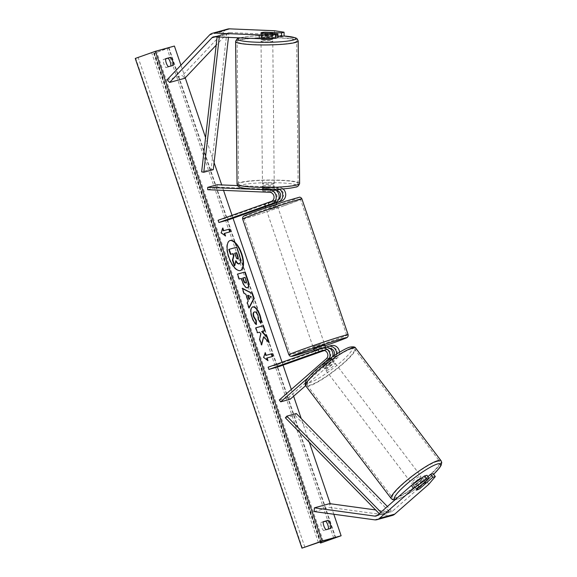 <?xml version="1.0" encoding="UTF-8"?>
<svg xmlns="http://www.w3.org/2000/svg" width="577" height="577" viewBox="0 0 577 577"><rect width="100%" height="100%" fill="white"/><g stroke="black" fill="none" stroke-linecap="round" stroke-linejoin="round"><path stroke-width="0.43" stroke-dasharray="2.88 2.16" d="M278.648 199.224A4.703 4.27 74.6 0 1 277.84 199.62L264.425 204.157L274.226 200.623A4.703 4.27 -105.4 0 0 276.938 195.538A4.703 4.27 -105.4 0 0 272.661 191.499L263.105 191.095A5.878 0.692 179.4 0 1 262.528 190.799A5.878 0.692 179.4 0 1 263.025 190.518A5.878 0.692 179.4 0 1 266.718 190.1L276.239 190.497M279.326 189.133A7.054 6.405 74.6 0 0 276.253 188.167L266.697 187.763A5.878 0.692 -0.6 0 0 263.004 188.181A5.878 0.692 -0.6 0 0 262.499 188.47A5.878 0.692 -0.6 0 0 263.076 188.758L272.64 189.162A7.054 6.405 -105.4 0 1 273.988 189.371M263.105 191.095L263.076 188.758M283.047 188.881A7.054 6.405 -105.4 0 0 279.203 187.352L237.536 185.592M207.706 189.696L217.219 187.071L217.197 184.734M228.384 219.873L227.626 217.652L280.79 198.813A4.703 4.27 -105.4 0 0 283.502 193.728A4.703 4.27 -105.4 0 0 279.225 189.689L217.219 187.071M265.319 206.782L276.405 202.859M218.12 220.277L227.626 217.652M276.102 203.227L269.12 205.7L276.102 203.227L275.193 200.551L275.561 200.37L264.425 204.157L265.182 206.386L276.333 202.65M264.915 203.919L265.672 206.148M268.529 202.924L269.286 205.152M266.718 190.1L266.697 187.763M277.948 36.474L265.175 35.933A5.878 0.692 -0.6 0 0 261.482 36.351A5.878 0.692 -0.6 0 0 260.977 36.639A5.878 0.692 -0.6 0 0 261.561 36.935L261.518 33.199M274.428 30.74L274.472 34.483L229.596 32.586A3.765 3.419 -105.4 0 0 227.172 33.581L216.18 45.179M274.472 34.483L284.086 35.933M261.561 36.935L277.963 37.628M227.626 29.066A7.53 6.83 -105.4 0 0 227.208 29.203A7.53 6.83 -105.4 0 0 224.713 30.833L182.361 75.515L184.82 78.256M167.15 79.713L182.361 75.515M265.175 35.933L265.139 32.225M427.946 476.602L418.123 485.214A5.878 0.988 -37.2 0 1 414.885 486.966A5.878 0.988 -37.2 0 1 414.279 486.945A5.878 0.988 -37.2 0 1 414.51 486.216L426.958 475.297M418.123 485.214L420.337 488.135M428.819 484.24L426.576 481.29L392.511 511.157A3.765 3.419 74.6 0 1 390.009 511.907L375.605 509.938M426.576 481.29L433.075 473.609M392.273 515.456A7.53 6.83 74.6 0 1 389.742 515.622L329.373 507.349L329.633 503.634M314.155 511.554L329.373 507.349M414.51 486.216L416.745 489.173M323.329 350.354L324.995 349.763A4.703 4.27 74.6 0 1 325.255 349.676A4.703 4.27 74.6 0 1 330.282 352.172A4.703 4.27 74.6 0 1 329.316 357.906L322.06 364.267A5.878 0.988 142.8 0 0 321.829 364.996A5.878 0.988 142.8 0 0 322.435 365.025A5.878 0.988 142.8 0 0 325.673 363.272L327.072 365.118A5.878 0.988 -37.2 0 1 323.834 366.871A5.878 0.988 -37.2 0 1 323.228 366.842A5.878 0.988 -37.2 0 1 323.459 366.121L330.715 359.752A7.054 6.405 74.6 0 0 332.662 356.665M336.564 354.069A7.054 6.405 -105.4 0 1 334.328 358.757L327.072 365.118M339.514 352.244A7.054 6.405 74.6 0 1 337.278 357.942L305.644 385.681M328.796 359.406A7.054 6.405 74.6 0 1 327.765 360.567L308.226 377.697M321.288 348.349L324.238 347.534A7.054 6.405 74.6 0 1 324.635 347.412M279.297 399.991L288.81 397.365L290.209 399.212M325.673 363.272L332.929 356.911A4.703 4.27 -105.4 0 0 333.751 355.922M324.389 350.491L331.559 347.945A4.703 4.27 74.6 0 1 331.818 347.866A4.703 4.27 74.6 0 1 336.845 350.354A4.703 4.27 74.6 0 1 335.872 356.096L288.81 397.365M330.044 348.544A4.703 4.27 -105.4 0 0 328.876 348.681A4.703 4.27 -105.4 0 0 328.609 348.76L323.985 350.405M268.132 367.188L277.645 364.563L330.801 345.724A7.054 6.405 74.6 0 1 331.191 345.601M277.645 364.563L278.402 366.784M324.238 347.534L314.436 351.068L325.969 347.203M322.06 364.267L323.459 366.121M315.684 353.059L314.927 350.838M319.297 352.057L318.54 349.835M269.127 207.374L277.075 204.821L269.127 207.374M272.524 203.717L271.774 201.496M265.182 206.386L264.425 204.157L275.193 200.551M264.785 203.977L265.543 206.198M269.12 205.7L268.211 203.032M313.679 348.847L324.815 345.053M321.721 348.212L322.543 350.628M325.06 347.022L318.071 349.496L325.06 347.022L325.969 349.691L326.33 349.511L323.416 350.354M325.969 349.691L323.971 350.398M318.071 349.496L318.98 352.165M315.554 353.117L314.725 350.672M272.683 204.171L265.694 206.645M320.862 344.065L312.922 346.618L320.862 344.065M269.885 209.595L277.833 207.049L269.885 209.595M284.302 205.614A29.78 0.808 -18.8 0 1 244.071 218.539A29.78 0.808 -18.8 0 1 260.227 212.264A29.78 0.808 -18.8 0 1 300.458 199.346A29.78 0.808 -18.8 0 1 284.302 205.614M306.445 348.054A29.78 0.808 161.2 0 0 290.296 354.321A29.78 0.808 161.2 0 0 330.527 341.396A29.78 0.808 161.2 0 0 346.676 335.129A29.78 0.808 161.2 0 0 306.445 348.054M260.977 36.639L261.006 38.976A5.878 0.692 179.4 0 1 261.504 38.688A5.878 0.692 179.4 0 1 268.096 38.226A5.878 0.692 179.4 0 1 272.762 38.861M268.889 37.678A5.878 0.692 179.4 0 1 261.424 37.361L268.889 37.678L268.846 33.502M261.381 33.156L261.424 37.361M264.843 36.416A5.878 0.692 179.4 0 1 272.308 36.733L264.843 36.416L264.8 32.211M272.265 32.528L272.308 36.733M262.982 185.844A5.878 0.692 179.4 0 1 269.567 185.383A5.878 0.692 179.4 0 1 274.241 186.01A5.878 0.692 179.4 0 1 273.736 186.299A5.878 0.692 179.4 0 1 267.144 186.76A5.878 0.692 179.4 0 1 262.477 186.133A5.878 0.692 179.4 0 1 262.982 185.844M262.932 188.253L270.397 188.571A5.878 0.692 179.4 0 1 262.932 188.253L262.961 191.059A5.878 0.692 179.4 0 1 262.528 190.799A5.878 0.692 179.4 0 1 263.025 190.518A5.878 0.692 179.4 0 1 266.386 190.114L266.358 187.309A5.878 0.692 179.4 0 1 273.823 187.626L266.358 187.309M270.397 188.571L270.425 191.376A5.878 0.692 179.4 0 0 273.786 190.973A5.878 0.692 179.4 0 0 274.284 190.684A5.878 0.692 179.4 0 0 273.851 190.424L273.823 187.626M262.961 191.059L270.425 191.376M273.851 190.424L266.386 190.114M273.714 183.962A5.878 0.692 179.4 0 1 267.122 184.424A5.878 0.692 179.4 0 1 262.456 183.796A5.878 0.692 179.4 0 1 262.953 183.508A5.878 0.692 179.4 0 1 269.546 183.046A5.878 0.692 179.4 0 1 274.212 183.674A5.878 0.692 179.4 0 1 273.714 183.962M261.532 41.025A5.878 0.692 -0.6 0 0 261.028 41.313A5.878 0.692 -0.6 0 0 265.694 41.941A5.878 0.692 -0.6 0 0 272.286 41.479A5.878 0.692 -0.6 0 0 272.791 41.191A5.878 0.692 -0.6 0 0 268.117 40.563A5.878 0.692 -0.6 0 0 261.532 41.025M294.14 42.402A29.78 3.505 -0.6 0 0 296.686 40.953A29.78 3.505 -0.6 0 0 273.044 37.765A29.78 3.505 -0.6 0 0 239.671 40.102A29.78 3.505 -0.6 0 0 237.133 41.551A29.78 3.505 -0.6 0 0 260.775 44.746A29.78 3.505 -0.6 0 0 294.14 42.402M241.099 182.584A29.78 3.505 179.4 0 1 274.472 180.248A29.78 3.505 179.4 0 1 298.114 183.436A29.78 3.505 179.4 0 1 295.568 184.885A29.78 3.505 179.4 0 1 262.196 187.229A29.78 3.505 179.4 0 1 238.553 184.034A29.78 3.505 179.4 0 1 241.099 182.584M229.819 240.631A15.867 6.643 70.5 0 0 229.61 240.696A15.867 6.643 70.5 0 0 228.499 257.421A15.867 6.643 70.5 0 0 240.212 270.606A15.867 6.643 70.5 0 0 240.414 270.526M333.802 514.244L330.217 503.714M309.286 442.242L301.223 418.549M293.621 396.219L291.32 389.453M283.04 365.14L282.059 362.255M233.029 218.229L232.048 215.344M223.544 190.367L221.691 184.921M214.089 162.599L205.571 137.578M185.231 77.83L180.926 65.179M328.501 529.015A5.878 2.459 -109.5 0 1 328.486 529.21L323.546 530.58A5.878 2.459 -109.5 0 1 321.454 526.772A5.878 2.459 -109.5 0 1 320.812 522.567L323.214 521.904M323.546 530.58L325.962 529.722M165.599 58.904L163.197 59.568A5.878 2.459 70.5 0 0 163.832 63.773A5.878 2.459 70.5 0 0 165.924 67.581L168.34 66.723M174.413 46.052L154.275 53.185L168.938 47.776L156.403 51.216L135.256 58.443M165.924 67.581L170.871 66.211A5.878 2.459 70.5 0 0 170.886 66.023M320.992 542.899L154.275 53.185M163.197 59.568L165.613 58.71M170.871 66.211L173.288 65.36M328.486 529.21L330.902 528.352M320.812 522.567L323.228 521.709M235.834 261.331L235.575 260.883L234.363 265.874M228.78 249.452L236.404 247.345L239.275 255.784L240.429 261.828L239.188 263.898M240.429 261.828L240.825 261.684M236.404 247.345L236.801 247.208M235.575 260.883L235.979 260.739M224.237 233.469L230.346 231.752M222.599 228.658L222.419 228.131L220.818 232.957L225.549 236M225.153 236.144L224.951 235.553M220.818 232.957L221.222 232.812M222.419 228.131L222.823 227.987M267.382 360.207L263.66 357.466M263.256 357.61L265.261 352.641M264.857 352.785L265.038 353.312M266.675 358.122L272.784 356.406M267.584 360.798L267.988 360.654M263.227 336.918L268.795 342.76L269.199 342.615M255.842 327.83L255.423 327.945L257.104 332.879L259.073 332.338L260.544 333.903L259.246 339.161L261.266 345.089L261.669 344.945M261.266 345.089L261.453 344.31M259.246 339.161L259.65 339.016M260.544 333.903L260.948 333.758M259.073 332.338L259.477 332.193M257.104 332.879L257.508 332.734M255.423 327.945L255.827 327.801M261.626 331.631L265.117 330.635M268.795 342.76L268.493 341.88M247.483 287.779L247.172 287.901C245.247 288.06 243.465 285.759 241.828 280.999L240.991 278.561L241.395 278.417M240.991 278.561L239.224 279.016M238.82 279.16L237.14 274.226L237.544 274.082M237.14 274.226L237.551 274.111M245.413 282.99C246.054 282.744 246.062 281.706 245.441 279.859L244.655 277.544L242.643 278.1M244.655 277.544L245.059 277.407M256 324.101L256.015 324.642C254.435 323.437 252.971 320.971 251.615 317.227C249.884 311.573 250.151 308.154 252.423 306.957L252.502 306.935M260.681 322.687L260.58 323.243L260.984 323.098M260.58 323.243L258.085 319.867L258.489 319.723M258.085 319.867L257.652 315.727C256.635 313.095 255.481 311.868 254.197 312.034L254.176 312.042M256.015 324.642L256.419 324.498M248.961 307.635L248.694 308.154L246.898 302.896L247.814 301.237L245.463 294.335L245.867 294.191M245.463 294.335L244.085 293.311M243.689 293.455L241.951 288.363L242.354 288.219M241.951 288.363L242.506 288.651M248.694 308.154L249.091 308.017M246.898 302.896L247.302 302.752M247.814 301.237L248.218 301.093M248.961 299.369L250.44 296.802L247.612 295.402M250.44 296.802L250.844 296.657M234.839 253.188L234.428 253.303L235.539 256.57C236.144 258.287 236.75 259.087 237.342 258.972L237.58 258.842M234.428 253.303L234.832 253.159M413.341 484.053A5.878 0.988 142.8 0 0 412.88 485.091A5.878 0.988 142.8 0 0 413.485 485.12A5.878 0.988 142.8 0 0 419.082 481.607A5.878 0.988 142.8 0 0 422.249 477.987A5.878 0.988 142.8 0 0 421.773 477.929M425.754 483.389L423.229 480.064L417.568 485.033A5.878 0.988 142.8 0 0 423.229 480.064M417.568 485.033L420.085 488.358M416.666 489.303L414.142 485.978L419.811 481.009A5.878 0.988 142.8 0 0 414.142 485.978M419.811 481.009L422.306 484.298M325.233 368.717A5.878 0.988 142.8 0 0 330.837 365.205A5.878 0.988 142.8 0 0 334.004 361.584A5.878 0.988 142.8 0 0 333.398 361.563A5.878 0.988 142.8 0 0 327.801 365.075A5.878 0.988 142.8 0 0 324.635 368.696A5.878 0.988 142.8 0 0 325.233 368.717M323.654 366.619L329.316 361.649A5.878 0.988 142.8 0 0 323.654 366.619L321.973 364.404A5.878 0.988 142.8 0 0 321.829 364.996A5.878 0.988 142.8 0 0 322.435 365.025A5.878 0.988 142.8 0 0 325.392 363.46L327.08 365.674A5.878 0.988 142.8 0 0 332.741 360.704L327.08 365.674M334.004 361.584L331.205 357.891A5.878 0.988 142.8 0 1 331.061 358.49L332.741 360.704M331.205 357.891A5.878 0.988 142.8 0 0 330.599 357.863A5.878 0.988 142.8 0 0 327.635 359.435L329.316 361.649M321.973 364.404L327.635 359.435M331.061 358.49L325.392 363.46M326.64 370.564A5.878 0.988 142.8 0 0 332.237 367.059A5.878 0.988 142.8 0 0 335.403 363.438A5.878 0.988 142.8 0 0 334.804 363.409A5.878 0.988 142.8 0 0 329.2 366.922A5.878 0.988 142.8 0 0 326.034 370.542A5.878 0.988 142.8 0 0 326.64 370.564M420.251 476.112A5.878 0.988 -37.2 0 1 420.849 476.14A5.878 0.988 -37.2 0 1 417.683 479.761A5.878 0.988 -37.2 0 1 412.079 483.274A5.878 0.988 -37.2 0 1 411.48 483.245A5.878 0.988 -37.2 0 1 414.647 479.624A5.878 0.988 -37.2 0 1 420.251 476.112M436.839 461.564A29.78 5.02 -37.2 0 1 439.898 461.701A29.78 5.02 -37.2 0 1 423.857 480.035A29.78 5.02 -37.2 0 1 395.49 497.821A29.78 5.02 -37.2 0 1 392.432 497.684A29.78 5.02 -37.2 0 1 408.473 479.35A29.78 5.02 -37.2 0 1 436.839 461.564M351.393 348.861A29.78 5.02 142.8 0 0 323.026 366.64A29.78 5.02 142.8 0 0 306.986 384.982A29.78 5.02 142.8 0 0 310.044 385.119A29.78 5.02 142.8 0 0 338.41 367.333A29.78 5.02 142.8 0 0 354.451 348.998A29.78 5.02 142.8 0 0 351.393 348.861M217.125 36.906L217.233 36.005L226.739 33.372L211.146 169.234L201.64 171.859M213.281 169.638L211.146 169.234M217.233 36.005L219.368 36.401L228.874 33.776L228.463 37.382M219.368 36.401L219.296 37M226.739 33.372L228.874 33.776M285.37 417.827L294.883 415.202L389.655 511.943L391.091 510.277L387.391 506.505M389.655 511.943L380.149 514.569L379.248 513.653M296.311 413.536L294.883 415.202M380.149 514.569L381.577 512.903L380.892 512.203M381.577 512.903L391.091 510.277M276.253 188.167L279.203 187.352M271.63 189.444L272.64 189.162M271.277 201.438L274.226 200.623M269.711 192.314L272.661 191.499M276.275 190.497L279.225 189.689M277.84 199.62L280.79 198.813M214.377 36.791L229.596 32.586M209.494 35.038L224.713 30.833M215.394 36.834L227.172 33.581M377.293 515.362L392.511 511.157M377.185 515.456L390.009 511.907M374.531 519.827L389.742 515.622M334.328 358.757L337.278 357.942M327.765 360.567L330.715 359.752M326.366 358.721L329.316 357.906M322.579 350.427L324.995 349.763M332.929 356.911L335.872 356.096M328.609 348.76L331.559 347.945M327.851 346.539L330.801 345.724M259.809 209.949A28.929 0.786 -18.8 0 1 296.275 197.94A28.929 0.786 -18.8 0 1 283.206 203.486A28.929 0.786 -18.8 0 1 246.74 215.495A28.929 0.786 -18.8 0 1 259.809 209.949M242.65 219.022A31.288 0.844 161.2 0 0 284.915 205.448A31.288 0.844 161.2 0 0 301.879 198.856M348.104 334.646A31.288 0.844 -18.8 0 1 331.14 341.231A31.288 0.844 -18.8 0 1 288.875 354.805M313.924 349.568A28.929 0.786 161.2 0 0 325.06 345.782L313.924 349.575M283.87 35.99A28.929 3.404 -0.6 0 0 240.421 37.801A28.929 3.404 -0.6 0 0 240.155 37.88M235.625 41.566A31.288 3.686 179.4 0 1 238.294 40.044A31.288 3.686 179.4 0 1 273.354 37.584A31.288 3.686 179.4 0 1 298.194 40.938M299.622 183.421A31.288 3.686 -0.6 0 0 274.782 180.067A31.288 3.686 -0.6 0 0 239.722 182.527A31.288 3.686 -0.6 0 0 237.053 184.049M294.818 187.186A28.929 3.404 179.4 0 1 256.657 189.299A28.929 3.404 179.4 0 1 241.9 184.957A28.929 3.404 179.4 0 1 280.054 182.844A28.929 3.404 179.4 0 1 294.818 187.186M335.287 537.562L168.571 47.855M323.113 540.923L156.403 51.216M320.588 543.007L153.879 53.3M302.37 548.042L135.66 58.327M304.865 547.22L138.155 57.512M318.389 542.474L151.679 52.759M333.708 537.995L167.07 48.511M321.014 541.579L154.672 52.947M239.275 255.784L239.679 255.647M247.172 287.901L247.576 287.757M241.828 280.999L242.225 280.855M247.194 287.894L247.598 287.75M245.441 279.859L245.845 279.722M251.615 317.227L252.019 317.083M257.652 315.727L258.056 315.583M254.197 312.034L254.601 311.89M235.539 256.57L235.943 256.426M433.608 474.308A28.929 4.876 -37.2 0 1 397.481 499.155A28.929 4.876 -37.2 0 1 395.454 499.437M391.235 498.593A31.288 5.272 142.8 0 0 394.444 498.737A31.288 5.272 142.8 0 0 424.246 480.057A31.288 5.272 142.8 0 0 441.095 460.792M355.648 348.09A31.288 5.272 -37.2 0 1 338.8 367.347A31.288 5.272 -37.2 0 1 308.998 386.035A31.288 5.272 -37.2 0 1 305.788 385.89M309.236 382.753A28.929 4.876 142.8 0 0 341.014 361.909A28.929 4.876 142.8 0 0 349.402 347.527A28.929 4.876 142.8 0 0 317.617 368.371A28.929 4.876 142.8 0 0 309.236 382.753M262.477 186.133L262.499 188.47M213.411 36.899L228.629 32.694M376.053 516.033L391.271 511.828M414.279 486.945L412.88 485.091M325.255 349.676L322.312 350.491M328.876 348.681L331.818 347.866M324.635 368.696L323.228 366.842M277.075 204.821L276.823 204.092M276.195 202.253L275.561 200.37M265.694 207.886L265.939 208.607M325.558 347.231L326.33 349.511M324.058 342.832L277.833 207.049M290.296 354.321L244.071 218.539M346.676 335.129L300.458 199.346M312.922 346.618L266.697 210.836M272.712 33.668L272.762 38.378M274.241 186.01L274.27 189.364M274.27 189.458L274.284 190.684M239.837 37.866L247.576 36.546L257.933 35.745L283.942 35.976M262.456 183.796L261.028 41.313M298.114 183.436L296.686 40.953M238.553 184.034L237.133 41.551M274.212 183.674L272.791 41.191M229.61 240.696L230.014 240.551M168.938 47.776L335.648 537.49M153.684 53.336L319.961 541.774M240.212 270.606L240.616 270.469M247.692 287.721L247.295 287.865M237.399 258.95L237.803 258.806M394.899 499.92L401.989 497.417L411.163 492.066L420.337 485.603L433.637 474.344M422.249 477.987L425.148 481.802M335.403 363.438L420.849 476.14M306.986 384.982L392.432 497.684M354.451 348.998L439.898 461.701M326.034 370.542L411.48 483.245"/><path stroke-width="0.87" d="M265.319 206.782L228.384 219.873L218.878 222.498L272.034 203.659A7.054 6.405 -105.4 0 0 276.102 196.036A7.054 6.405 -105.4 0 0 269.69 189.977L207.684 187.359L217.197 184.734L237.536 185.592M272.034 203.659L274.984 202.844A7.054 6.405 -105.4 0 0 279.145 195.956A7.054 6.405 -105.4 0 0 273.988 189.371M218.878 222.498L218.12 220.277L271.277 201.438A4.703 4.27 -105.4 0 0 273.988 196.353A4.703 4.27 -105.4 0 0 269.711 192.314L207.706 189.696L207.684 187.359M276.239 190.497L276.275 190.497A4.703 4.27 74.6 0 1 280.444 194.052A4.703 4.27 74.6 0 1 278.648 199.224M276.405 202.859L281.547 201.034A7.054 6.405 -105.4 0 0 285.665 195.632A7.054 6.405 -105.4 0 0 283.047 188.881M276.333 202.65L281.547 201.034M274.984 202.844L265.182 206.386L265.694 207.886M279.326 189.133A7.054 6.405 74.6 0 1 282.766 195.956A7.054 6.405 74.6 0 1 278.597 201.849M281.54 32.889L284.043 32.197L284.086 35.933L281.576 36.625L281.54 32.889L265.132 32.197A5.878 0.692 -0.6 0 0 261.446 32.615A5.878 0.692 -0.6 0 0 260.941 32.903A5.878 0.692 -0.6 0 0 261.518 33.199L277.926 33.884L275.417 34.577L275.453 38.32L277.963 37.628L277.926 33.884M281.576 36.625L277.948 36.474M275.453 38.32L259.253 38.681L214.377 36.791A3.765 3.419 -105.4 0 0 211.954 37.779L169.609 82.461L184.82 78.256L216.18 45.179M259.253 38.681L259.217 34.945L214.341 33.055A7.53 6.83 -105.4 0 0 212.408 33.271A7.53 6.83 -105.4 0 0 211.99 33.401A7.53 6.83 -105.4 0 0 209.494 35.038L167.15 79.713L169.609 82.461M284.043 32.197L274.428 30.74L229.559 28.85A7.53 6.83 -105.4 0 0 227.626 29.066L212.408 33.271M259.217 34.945L275.417 34.577M420.359 488.171A5.878 0.988 -37.2 0 1 417.128 489.923A5.878 0.988 -37.2 0 1 416.522 489.895A5.878 0.988 -37.2 0 1 416.745 489.173L429.201 478.254L426.691 478.946L424.448 475.989L411.358 485.488L377.293 515.362A3.765 3.419 74.6 0 1 374.79 516.112L314.415 507.839L314.155 511.554L374.531 519.827A7.53 6.83 74.6 0 0 377.055 519.661L392.273 515.456A7.53 6.83 74.6 0 0 392.699 515.326A7.53 6.83 74.6 0 0 394.755 514.114L428.819 484.24L435.318 476.559L432.815 477.251L420.337 488.135M424.448 475.989L426.958 475.297L429.201 478.254M435.318 476.559L433.075 473.609L430.572 474.301L427.946 476.602M411.358 485.488L413.601 488.445L379.536 518.319A7.53 6.83 74.6 0 1 377.481 519.524A7.53 6.83 74.6 0 1 377.055 519.661M375.605 509.938L329.633 503.634L314.415 507.839M430.572 474.301L432.815 477.251M413.601 488.445L426.691 478.946M305.644 385.681L290.209 399.212L280.696 401.837L308.226 377.697M280.696 401.837L279.297 399.991L326.366 358.721A4.703 4.27 74.6 0 0 327.332 352.98A4.703 4.27 74.6 0 0 322.312 350.491A4.703 4.27 74.6 0 0 322.045 350.578L268.889 369.417L268.132 367.188L321.288 348.349A7.054 6.405 74.6 0 1 321.685 348.227A7.054 6.405 74.6 0 1 328.811 351.234A7.054 6.405 74.6 0 1 328.796 359.406M321.685 348.227L324.635 347.412A7.054 6.405 74.6 0 1 331.104 349.539A7.054 6.405 74.6 0 1 332.662 356.665M333.751 355.922A4.703 4.27 -105.4 0 0 333.881 351.133A4.703 4.27 -105.4 0 0 330.044 348.544M336.564 354.069A7.054 6.405 -105.4 0 0 328.248 346.409L331.191 345.601A7.054 6.405 74.6 0 1 339.514 352.244M268.889 369.417L278.402 366.784L324.389 350.491M323.985 350.405L315.193 353.297L323.329 350.354M325.969 347.203L327.851 346.539A7.054 6.405 -105.4 0 1 328.248 346.409M265.543 206.198L265.694 206.645L272.683 204.171L272.524 203.717M325.558 347.231L324.815 345.053L322.204 345.803L313.679 348.847L314.35 350.809M314.725 350.672L321.721 348.212M323.971 350.398L315.193 353.297L323.416 350.354M321.634 347.967L314.645 350.441M272.762 38.378L272.762 38.861A5.878 0.692 179.4 0 1 272.265 39.142A5.878 0.692 179.4 0 1 265.672 39.604A5.878 0.692 179.4 0 1 261.006 38.976L260.999 38.645M268.846 33.473L261.381 33.156A5.878 0.692 179.4 0 1 260.941 32.903A5.878 0.692 179.4 0 1 261.446 32.615A5.878 0.692 179.4 0 1 264.8 32.211L272.265 32.528A5.878 0.692 179.4 0 1 272.705 32.788A5.878 0.692 179.4 0 1 272.2 33.069A5.878 0.692 179.4 0 1 268.846 33.473L268.846 33.502M240.414 270.526A15.867 6.643 70.5 0 0 241.33 253.88A15.867 6.643 70.5 0 0 229.819 240.631M241.734 253.736A15.867 6.643 70.5 0 0 230.014 240.551A15.867 6.643 70.5 0 0 228.903 257.284A15.867 6.643 70.5 0 0 240.616 270.469A15.867 6.643 70.5 0 0 241.734 253.736M322.103 541.017L341.122 535.759L320.992 542.899L335.287 537.562L323.113 540.923L301.966 548.15L322.103 541.017L155.393 51.303L174.413 46.052L180.926 65.179M341.122 535.759L333.802 514.244M330.217 503.714L309.286 442.242M301.223 418.549L293.621 396.219M291.32 389.453L283.04 365.14M282.059 362.255L233.029 218.229M232.048 215.344L223.544 190.367M221.691 184.921L214.089 162.599M205.571 137.578L185.231 77.83M256.419 324.498C254.839 323.293 253.375 320.826 252.019 317.083C250.281 311.436 250.555 308.01 252.827 306.813L252.849 306.813C255.423 306.575 257.804 309.337 259.996 315.107C261.143 318.67 261.475 321.331 260.984 323.098L258.489 319.723L258.056 315.583C257.032 312.958 255.885 311.724 254.601 311.89L254.176 312.042C252.986 312.554 252.791 314.155 253.591 316.852L255.878 320.617L256.282 320.473L256.419 324.498M254.58 311.897C253.39 312.409 253.195 314.018 253.988 316.708L256.282 320.473M247.598 287.75L247.576 287.757C245.651 287.923 243.869 285.622 242.225 280.855L241.395 278.417L239.224 279.016L237.544 274.082L245.153 271.976L247.749 279.614C249.307 284.346 249.257 287.058 247.598 287.75L247.692 287.721M263.631 336.78L269.199 342.615L267.209 336.766L262.03 331.486L265.117 330.635L263.437 325.702L255.827 327.801L257.508 332.734L259.477 332.193L260.948 333.758L259.65 339.016L261.669 344.945L263.631 336.78L261.453 344.31M170.561 57.347L165.613 58.71A5.878 2.459 70.5 0 0 166.248 62.915A5.878 2.459 70.5 0 0 168.34 66.723L173.288 65.36A5.878 2.459 70.5 0 0 170.561 57.347L165.599 58.904M323.228 521.709L328.176 520.339A5.878 2.459 -109.5 0 1 330.902 528.352L325.962 529.722A5.878 2.459 -109.5 0 1 323.87 525.914A5.878 2.459 -109.5 0 1 323.228 521.709M223.732 230.656L222.823 227.987L221.222 232.812L225.549 236L224.641 233.332L230.346 231.752L229.437 229.083L223.328 230.8L229.437 229.083M267.988 360.654L263.66 357.466L265.261 352.641L266.17 355.309L271.875 353.737L272.784 356.406L267.079 357.985L267.988 360.654M248.218 301.093L245.867 294.191L244.085 293.311L242.354 288.219L252.538 293.65L254.147 298.374L249.091 308.017L247.302 302.752L248.218 301.093M170.886 66.023A5.878 2.459 70.5 0 0 168.145 58.198M323.214 521.904L325.76 521.197A5.878 2.459 -109.5 0 1 328.501 529.015M301.966 548.15L135.256 58.443L155.393 51.303M325.76 521.197L328.176 520.339M239.397 263.826L239.166 263.905C237.962 264.107 236.765 263.105 235.575 260.883M229.177 249.307L228.78 249.452L230.461 254.399L232.769 253.765L233.505 255.928L232.423 260.162L234.363 265.874L234.767 265.73L232.827 260.018L233.909 255.784L233.173 253.62L230.865 254.255L229.177 249.307L236.801 247.208L239.679 255.647L240.825 261.684L239.57 263.761C238.366 263.97 237.169 262.961 235.979 260.739L234.767 265.73M230.461 254.399L230.865 254.255M232.769 253.765L233.173 253.62M233.505 255.928L233.909 255.784M232.423 260.162L232.827 260.018M229.04 229.228L229.934 231.867M224.951 235.553L224.237 233.469L224.641 233.332M223.328 230.8L222.599 228.658M265.038 353.312L265.766 355.454L266.17 355.309M265.766 355.454L271.875 353.737M272.373 356.521L271.471 353.881M267.382 360.207L266.675 358.122L267.079 357.985M264.706 330.751L263.033 325.839L263.437 325.702M263.033 325.839L255.842 327.83M268.493 341.88L266.805 336.91L261.626 331.631L262.03 331.486M266.805 336.91L267.209 336.766M237.551 274.111L245.153 271.976M244.749 272.12L247.345 279.751C248.903 284.49 248.853 287.202 247.194 287.894M243.047 277.963L243.847 280.299C244.497 282.11 245.146 282.961 245.795 282.853C246.458 282.6 246.466 281.562 245.845 279.722L245.059 277.407L243.047 277.963L242.643 278.1L243.444 280.444C244.093 282.254 244.742 283.105 245.391 282.997L245.492 282.961M252.445 306.95C255.02 306.712 257.4 309.481 259.592 315.244C260.739 318.814 261.071 321.476 260.58 323.243M255.878 320.617L256 324.101M242.506 288.651L252.538 293.65M252.135 293.794L253.743 298.518L254.147 298.374M253.743 298.518L248.961 307.635M248.016 295.258L247.612 295.402L248.961 299.369L250.844 296.657L248.016 295.258L249.365 299.225M237.767 258.821C238.344 258.59 238.344 257.616 237.76 255.892L236.657 252.654L234.832 253.159L235.943 256.426C236.548 258.143 237.154 258.943 237.746 258.828L237.803 258.806M237.363 258.965C237.94 258.734 237.94 257.76 237.356 256.037L236.253 252.798L236.657 252.654M236.253 252.798L234.839 253.188M421.773 477.929A5.878 0.988 142.8 0 0 421.65 477.958A5.878 0.988 142.8 0 0 417.416 480.417A5.878 0.988 142.8 0 0 413.341 484.053M417.128 489.923A5.878 0.988 142.8 0 0 420.085 488.358L425.754 483.389A5.878 0.988 142.8 0 0 425.891 482.79A5.878 0.988 142.8 0 0 425.292 482.761A5.878 0.988 142.8 0 0 422.328 484.334L416.666 489.303A5.878 0.988 142.8 0 0 416.522 489.895A5.878 0.988 142.8 0 0 417.128 489.923M217.125 36.906L201.64 171.859L203.775 172.263L213.281 169.638L228.463 37.382M219.296 37L203.775 172.263M379.248 513.653L285.37 417.827L286.805 416.161L296.311 413.536L387.391 506.505M380.892 512.203L286.805 416.161M269.69 189.977L271.63 189.444M211.954 37.779L215.394 36.834M214.341 33.055L229.559 28.85M379.536 518.319L394.755 514.114M374.79 516.112L377.185 515.456M322.045 350.578L322.579 350.427M301.879 198.856A31.288 0.844 161.2 0 0 259.614 212.437A31.288 0.844 161.2 0 0 242.65 219.022L288.875 354.805A31.288 0.844 -18.8 0 1 305.839 348.219A31.288 0.844 -18.8 0 1 348.104 334.646L301.879 198.856C301.634 197.933 299.737 196.815 299.391 197.24L286.257 200.998L259.78 209.956C238.705 217.594 245.023 215.74 243.263 216.519C242.701 217.089 242.491 217.926 242.65 219.022M348.104 334.646C348.256 335.742 348.054 336.571 347.484 337.141C345.731 337.927 352.049 336.074 330.974 343.712L325.06 345.782A28.929 0.786 161.2 0 0 330.946 343.719A28.929 0.786 161.2 0 0 344.015 338.172A28.929 0.786 161.2 0 0 307.548 350.181A28.929 0.786 161.2 0 0 292.063 356.297A28.929 0.786 161.2 0 0 313.924 349.568M240.155 37.88A28.929 3.404 -0.6 0 0 255.496 42.164A28.929 3.404 -0.6 0 0 293.347 40.029A28.929 3.404 -0.6 0 0 283.87 35.99M295.518 42.46A31.288 3.686 179.4 0 1 260.465 44.919A31.288 3.686 179.4 0 1 235.625 41.566L237.053 184.049A31.288 3.686 -0.6 0 0 261.886 187.402A31.288 3.686 -0.6 0 0 296.946 184.943A31.288 3.686 -0.6 0 0 299.622 183.421L298.194 40.938A31.288 3.686 179.4 0 1 295.518 42.46M321.382 542.661L321.014 541.579M239.166 263.905L239.57 263.761M247.345 279.751L247.749 279.614M243.444 280.444L243.847 280.299M259.592 315.244L259.996 315.107M253.591 316.852L253.988 316.708M237.356 256.037L237.76 255.892M395.454 499.437A28.929 4.876 -37.2 0 1 408.083 482.87A28.929 4.876 -37.2 0 1 437.654 463.93A28.929 4.876 -37.2 0 1 433.608 474.308M441.095 460.792A31.288 5.272 142.8 0 0 437.885 460.648A31.288 5.272 142.8 0 0 408.083 479.328A31.288 5.272 142.8 0 0 391.235 498.593L305.788 385.89A31.288 5.272 -37.2 0 1 322.637 366.626A31.288 5.272 -37.2 0 1 352.439 347.945A31.288 5.272 -37.2 0 1 355.648 348.09L441.095 460.792L441.744 462.473L441.109 465.314L439.595 467.759L433.637 474.344M276.823 204.092L276.195 202.253M313.924 349.575L291.919 356.362L289.964 356.117L288.875 354.805M239.837 37.866L239.823 37.873C237.919 37.851 236.52 39.085 235.625 41.566M299.622 183.421C298.72 185.909 297.321 187.143 295.424 187.121C288.154 189.105 270.31 189.912 256.289 189.306C248.211 188.967 242.643 188.239 239.585 187.107C238.546 187.078 237.702 186.054 237.053 184.049M272.705 32.788L272.712 33.668M283.942 35.976L295.662 37.88L297.004 38.637L298.194 40.938M319.961 541.774L320.401 543.044M305.788 385.89C304.93 384.946 304.923 383.438 305.774 381.368C307.664 377.791 311.998 373.103 318.792 367.311C330.246 357.271 346.359 347.563 350.181 347.109C353.362 346.553 355.187 346.885 355.648 348.09M425.148 481.802L425.891 482.79M394.899 499.92L392.685 499.675L391.235 498.593"/></g></svg>

